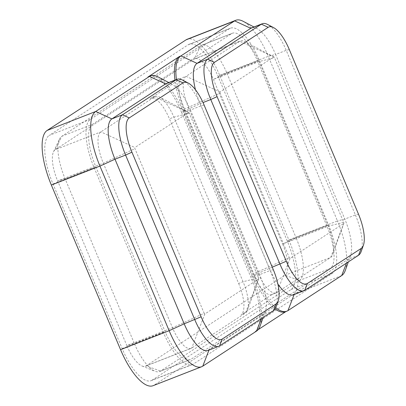 <?xml version="1.0" encoding="UTF-8"?>
<svg xmlns="http://www.w3.org/2000/svg" width="406" height="406" viewBox="0 0 406 406"><rect width="100%" height="100%" fill="white"/><g stroke="black" fill="none" stroke-linecap="round" stroke-linejoin="round"><path stroke-width="0.3" stroke-dasharray="2.03 1.52" d="M238.642 283.459A28.029 9.861 -111.3 0 1 241.062 314.726L272.497 294.228A28.029 9.861 68.7 0 1 271.853 294.558A28.029 9.861 68.7 0 1 253.242 273.938L184.05 109.326A28.029 9.861 -111.3 0 1 181.629 78.059L150.195 98.556A28.029 9.861 68.7 0 1 150.839 98.222A28.029 9.861 68.7 0 1 169.449 118.846L238.642 283.459L243.062 281.734A28.029 9.861 -111.3 0 1 247.543 310.072A28.029 9.861 -111.3 0 1 245.483 313.001L191.739 348.049A28.029 9.861 -111.3 0 1 191.094 348.378A28.029 9.861 -111.3 0 1 172.489 327.759L103.291 163.146A28.029 9.861 -111.3 0 1 100.871 131.879L154.61 96.831A28.029 9.861 -111.3 0 1 155.259 96.501A28.029 9.861 -111.3 0 1 159.456 97.064A28.029 9.861 -111.3 0 1 173.864 117.121L243.062 281.734L258.505 277.831A1.015 0.355 -111.3 0 1 258.668 278.856A1.015 0.355 -111.3 0 1 258.597 278.958L245.483 313.001L241.062 314.726M208.176 350.414A36.134 12.713 68.7 0 0 209.009 349.987L262.748 314.939A36.134 12.713 68.7 0 0 265.407 311.163A36.134 12.713 68.7 0 0 259.632 274.629L190.434 110.021L183.096 111.873L181.624 112.447L250.822 277.059A48.969 17.23 -111.3 0 1 255.049 331.682L258.094 329.697M285.352 311.767A48.969 17.23 68.7 0 0 286.484 311.184L285.941 311.539M176.417 79.54A48.969 17.23 68.7 0 0 185.126 110.549L183.649 111.127L252.847 275.74A48.969 17.23 68.7 0 0 275.116 308.92M183.649 111.127A48.969 17.23 -111.3 0 1 174.945 80.114M181.624 112.447A48.969 17.23 68.7 0 0 149.119 76.419M328.484 224.873A43.564 15.326 -111.3 0 1 332.245 273.466L193.327 364.06A43.564 15.326 68.7 0 1 192.327 364.578A43.564 15.326 68.7 0 1 163.405 332.524L94.207 167.911A43.564 15.326 -111.3 0 1 90.447 119.313L229.365 28.724A43.564 15.326 68.7 0 1 230.369 28.207A43.564 15.326 68.7 0 1 259.287 60.261L328.484 224.873L287.255 240.961A43.564 15.326 -111.3 0 1 291.016 289.559L152.103 380.148L193.327 364.06M330.154 268.498L191.241 359.092A38.159 13.428 68.7 0 1 190.358 359.543A38.159 13.428 68.7 0 1 165.029 331.463L95.831 166.851A38.159 13.428 -111.3 0 1 92.538 124.282L231.45 33.693A38.159 13.428 68.7 0 1 232.333 33.241A38.159 13.428 68.7 0 1 257.663 61.316L326.86 225.929A38.159 13.428 -111.3 0 1 330.154 268.498L299.455 280.48L285.012 275.273L146.094 365.862L191.739 348.049L204.852 314.005L258.597 278.958M293.35 294.868A36.134 12.713 68.7 0 0 294.183 294.441L347.927 259.393A36.134 12.713 68.7 0 0 350.581 255.618A36.134 12.713 68.7 0 0 344.806 219.088L275.608 54.475L268.27 56.327L337.467 220.94L288.879 239.905L219.682 75.293A48.969 17.23 68.7 0 0 187.176 39.265M219.682 75.293L268.27 56.327A48.969 17.23 68.7 0 0 243.103 21.29M288.879 239.905A48.969 17.23 -111.3 0 1 293.107 294.528L154.189 385.116A48.969 17.23 68.7 0 1 153.062 385.7M345.293 270.447A48.969 17.23 68.7 0 0 337.467 220.94L344.806 219.088L355.407 214.947L286.21 50.334A36.134 12.713 68.7 0 0 267.635 24.482M287.255 240.961L218.058 76.348A43.564 15.326 68.7 0 0 189.14 44.3A43.564 15.326 68.7 0 0 188.135 44.812L49.217 135.406L90.447 119.313M152.103 380.148A43.564 15.326 68.7 0 1 151.098 380.666A43.564 15.326 68.7 0 1 122.176 348.612L52.983 183.999A43.564 15.326 -111.3 0 1 49.217 135.406M343.684 222.285L328.236 226.188L282.591 244.006L213.394 79.393A28.029 9.861 68.7 0 0 194.789 58.768A28.029 9.861 68.7 0 0 194.144 59.103L239.789 41.285L273.791 56.941A1.015 0.355 -111.3 0 1 273.964 56.947A1.015 0.355 -111.3 0 1 274.486 57.672L343.684 222.285A1.015 0.355 -111.3 0 1 343.846 223.31A1.015 0.355 -111.3 0 1 343.77 223.417L330.657 257.455L276.912 292.503A28.029 9.861 -111.3 0 1 276.268 292.838A28.029 9.861 -111.3 0 1 257.663 272.213L188.465 107.6A28.029 9.861 -111.3 0 1 186.044 76.333L239.789 41.285A28.029 9.861 -111.3 0 1 240.433 40.955A28.029 9.861 -111.3 0 1 244.635 41.524A28.029 9.861 -111.3 0 1 259.038 61.58L328.236 226.188A28.029 9.861 -111.3 0 1 332.717 254.526A28.029 9.861 -111.3 0 1 330.657 257.455L285.012 275.273A28.029 9.861 -111.3 0 0 282.591 244.006L296.162 237.911A38.159 13.428 -111.3 0 1 299.455 280.48L160.543 371.069A38.159 13.428 -111.3 0 1 159.66 371.526A38.159 13.428 -111.3 0 1 155.011 371.251A38.159 13.428 -111.3 0 1 134.33 343.446L165.029 331.463M95.831 166.851L65.133 178.833L57.647 180.959A28.029 9.861 -111.3 0 1 53.496 151.824L59.479 139.167A38.159 13.428 -111.3 0 0 65.133 178.833L134.33 343.446L126.845 345.572A28.029 9.861 68.7 0 0 142.034 365.994A28.029 9.861 68.7 0 0 145.45 366.197A28.029 9.861 68.7 0 0 146.094 365.862L160.543 371.069L191.241 359.092M59.479 139.167A38.159 13.428 -111.3 0 1 61.839 136.264L92.538 124.282M53.496 151.824A28.029 9.861 -111.3 0 1 55.226 149.692L194.144 59.103L200.752 45.675L61.839 136.264L55.226 149.692L100.871 131.879L134.873 147.53A1.015 0.355 -111.3 0 0 134.959 148.662L204.157 313.275L172.489 327.759L126.845 345.572L57.647 180.959L103.291 163.146L134.959 148.662M231.45 33.693L200.752 45.675A38.159 13.428 -111.3 0 1 201.635 45.223A38.159 13.428 -111.3 0 1 226.964 73.298L257.663 61.316M326.86 225.929L296.162 237.911L226.964 73.298L213.394 79.393L259.038 61.58L274.486 57.672M275.75 307.687A48.969 17.23 68.7 0 1 254.318 275.161L185.126 110.549L200.168 103.672L269.366 268.285A36.134 12.713 68.7 0 0 277.912 284.104M195.479 89.767A36.134 12.713 68.7 0 0 200.168 103.672L203.01 102.561M289.3 49.557L286.21 50.334L275.608 54.475A36.134 12.713 68.7 0 0 257.034 28.618A36.134 12.713 68.7 0 0 251.618 27.887M361.183 251.481A36.134 12.713 68.7 0 0 355.407 214.947L358.493 214.17M260.119 325.993A48.969 17.23 68.7 0 0 252.293 276.486L250.822 277.059M157.929 76.835A48.969 17.23 68.7 0 1 183.096 111.873L252.293 276.486L259.632 274.629L270.229 270.492L201.036 105.88A36.134 12.713 68.7 0 0 182.461 80.028M204.122 105.098L201.036 105.88L190.434 110.021A36.134 12.713 68.7 0 0 171.86 84.164A36.134 12.713 68.7 0 0 166.445 83.433M276.009 307.022A36.134 12.713 68.7 0 0 270.229 270.492L273.319 269.711M184.05 109.326L220.138 93.116L289.331 257.729A1.015 0.355 -111.3 0 0 290.026 258.46L343.77 223.417M220.138 93.116A1.015 0.355 -111.3 0 1 220.047 91.984L273.791 56.941M204.852 314.005A1.015 0.355 -111.3 0 1 204.157 313.275M150.195 98.556L154.61 96.831L188.617 112.482L134.873 147.53M188.617 112.482A1.015 0.355 -111.3 0 1 188.79 112.492A1.015 0.355 -111.3 0 1 189.313 113.218L258.505 277.831M341.695 275.562L293.107 294.528M202.777 366.156L154.189 385.116M287.955 310.61L286.484 311.184M256.521 331.108L255.049 331.682M291.016 289.559L332.245 273.466M218.058 76.348L259.287 60.261M188.135 44.812L229.365 28.724M52.983 183.999L94.207 167.911M122.176 348.612L163.405 332.524M290.026 258.46L276.912 292.503L272.497 294.228M220.047 91.984L186.044 76.333L181.629 78.059M272.248 267.158L252.847 275.74M304.784 290.305L294.137 294.563M358.528 255.257L347.927 259.393L346.496 263.103M219.61 345.846L208.963 350.109M273.35 310.803L262.748 314.939L261.322 318.644M289.331 257.729L253.242 273.938M189.313 113.218L173.864 117.121L169.449 118.846M189.14 44.3L230.369 28.207M151.098 380.666L192.327 364.578M159.66 371.526L190.358 359.543M201.635 45.223L232.333 33.241M145.45 366.197L191.094 348.378M194.789 58.768L240.433 40.955M142.034 365.994L155.011 371.251M350.581 255.618L348.343 261.9M257.034 28.618L253.933 26.984M265.407 311.163L263.169 317.441M171.86 84.164L168.754 82.53M276.268 292.838L271.853 294.558M343.846 223.31L332.717 254.526M273.964 56.947L244.635 41.524M155.259 96.501L150.839 98.222M258.668 278.856L247.543 310.072M188.79 112.492L159.456 97.064"/><path stroke-width="0.61" d="M285.941 311.539L258.094 329.697M275.116 308.92A48.969 17.23 68.7 0 0 285.352 311.767L286.829 311.194A48.969 17.23 68.7 0 0 287.955 310.61L341.695 275.562A48.969 17.23 68.7 0 0 345.293 270.447L348.343 261.9M174.945 80.114A48.969 17.23 -111.3 0 1 179.422 56.5L147.987 77.003A48.969 17.23 68.7 0 1 149.119 76.419L150.59 75.846A48.969 17.23 68.7 0 0 149.464 76.424L147.987 77.003M253.933 26.984L243.103 21.29A48.969 17.23 68.7 0 0 235.764 20.3L187.176 39.265A48.969 17.23 68.7 0 0 186.049 39.844L47.132 130.438A48.969 17.23 -111.3 0 0 51.359 185.06L120.557 349.673A48.969 17.23 68.7 0 0 153.062 385.7L201.65 366.735A48.969 17.23 68.7 0 0 202.777 366.156L256.521 331.108A48.969 17.23 68.7 0 0 260.119 325.993L263.169 317.441M201.65 366.735A48.969 17.23 68.7 0 1 169.145 330.707L99.947 166.095A48.969 17.23 68.7 0 1 95.72 111.472L149.464 76.424L165.612 83.859L111.873 118.907A36.134 12.713 68.7 0 0 114.994 159.213L184.187 323.826A36.134 12.713 68.7 0 0 208.176 350.414L218.778 346.277A36.134 12.713 68.7 0 0 219.61 345.846L273.35 310.803A36.134 12.713 68.7 0 0 276.009 307.022L278.232 300.78A30.729 10.815 68.7 0 0 273.319 269.711L204.122 105.098A30.729 10.815 68.7 0 0 188.328 83.113A30.729 10.815 68.7 0 0 183.015 82.854L129.275 117.902A30.729 10.815 68.7 0 0 131.93 152.179L201.122 316.792A30.729 10.815 68.7 0 0 222.234 339.04L275.973 303.992A30.729 10.815 68.7 0 0 278.232 300.78M176.417 79.54A48.969 17.23 68.7 0 1 180.893 55.926L234.638 20.884L186.049 39.844M235.764 20.3A48.969 17.23 68.7 0 0 234.638 20.884L250.786 28.318L197.047 63.361A36.134 12.713 68.7 0 0 195.479 89.767M275.75 307.687A48.969 17.23 68.7 0 0 286.829 311.194M277.912 284.104A36.134 12.713 68.7 0 0 293.35 294.868L303.952 290.732A36.134 12.713 68.7 0 0 304.784 290.305L358.528 255.257A36.134 12.713 68.7 0 0 361.183 251.481L363.406 245.234A30.729 10.815 68.7 0 0 358.493 214.17L289.3 49.557A30.729 10.815 68.7 0 0 273.502 27.567A30.729 10.815 68.7 0 0 268.188 27.309L214.449 62.357A30.729 10.815 68.7 0 0 217.103 96.638L286.301 261.251A30.729 10.815 68.7 0 0 307.408 283.495L361.147 248.447A30.729 10.815 68.7 0 0 363.406 245.234M273.502 27.567L267.635 24.482A36.134 12.713 68.7 0 0 262.22 23.751L251.618 27.887A36.134 12.713 68.7 0 0 250.786 28.318L261.388 24.177L268.188 27.309M262.22 23.751A36.134 12.713 68.7 0 0 261.388 24.177L207.649 59.225A36.134 12.713 68.7 0 0 210.77 99.531L203.01 102.561M303.952 290.732A36.134 12.713 68.7 0 1 279.967 264.144L210.77 99.531L217.103 96.638M168.754 82.53L157.929 76.835A48.969 17.23 68.7 0 0 150.59 75.846M188.328 83.113L182.461 80.028A36.134 12.713 68.7 0 0 177.046 79.297L166.445 83.433A36.134 12.713 68.7 0 0 165.612 83.859L176.214 79.723L183.015 82.854M177.046 79.297A36.134 12.713 68.7 0 0 176.214 79.723L122.475 114.771A36.134 12.713 68.7 0 0 125.591 155.077L114.994 159.213L99.947 166.095L51.359 185.06M218.778 346.277A36.134 12.713 68.7 0 1 194.789 319.689L125.591 155.077L131.93 152.179M129.275 117.902L122.475 114.771L111.873 118.907L95.72 111.472L47.132 130.438M214.449 62.357L207.649 59.225L197.047 63.361L180.893 55.926L179.422 56.5M201.122 316.792L184.187 323.826L169.145 330.707L120.557 349.673M294.137 294.563L287.955 310.61M346.496 263.103L341.695 275.562M286.301 261.251L272.248 267.158M307.408 283.495L304.784 290.305M361.147 248.447L358.528 255.257M208.963 350.109L202.777 366.156M261.322 318.644L256.521 331.108M222.234 339.04L219.61 345.846M275.973 303.992L273.35 310.803"/></g></svg>
